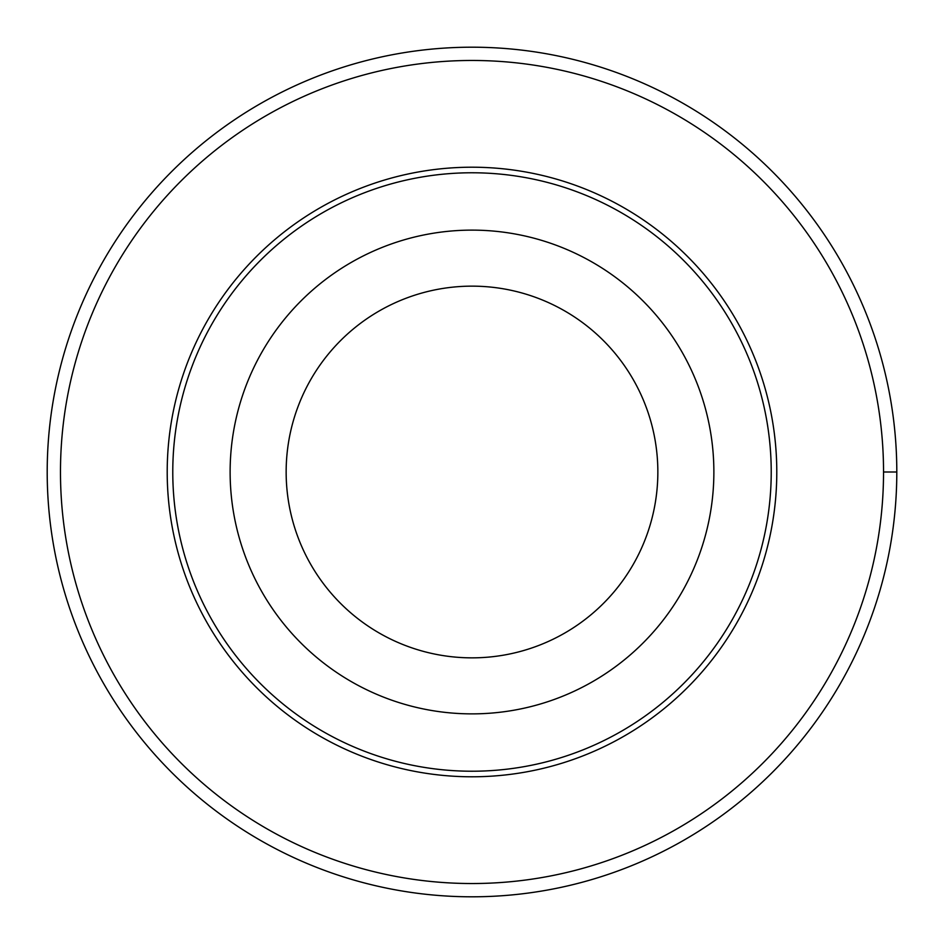 <?xml version="1.0" encoding="UTF-8"?>
<svg xmlns="http://www.w3.org/2000/svg" width="944" height="944" viewBox="0 0 944 944"><rect width="100%" height="100%" fill="white"/><g stroke="black" fill="none" stroke-linecap="round" stroke-linejoin="round"><path stroke-width="1.42" d="M60.475 472A411.525 411.525 0 0 1 677.768 115.605A411.525 411.525 0 0 1 677.768 828.395A411.525 411.525 0 0 1 60.475 472M167.206 472A304.794 304.794 0 0 1 624.397 208.046A304.794 304.794 0 0 1 624.397 735.954A304.794 304.794 0 0 1 167.206 472M230.124 472A241.865 241.865 0 0 1 592.938 262.538A241.865 241.865 0 0 1 592.938 681.462A241.865 241.865 0 0 1 230.124 472M172.776 472A299.213 299.213 0 0 1 621.612 212.872A299.213 299.213 0 0 1 621.612 731.128A299.213 299.213 0 0 1 172.776 472M286.15 472A185.85 185.85 0 0 1 564.925 311.048A185.85 185.85 0 0 1 564.925 632.952A185.85 185.85 0 0 1 286.15 472M47.2 472A424.8 424.8 0 0 1 684.4 104.111A424.8 424.8 0 0 1 684.4 839.889A424.8 424.8 0 0 1 47.2 472M883.525 472L896.8 472"/></g></svg>
